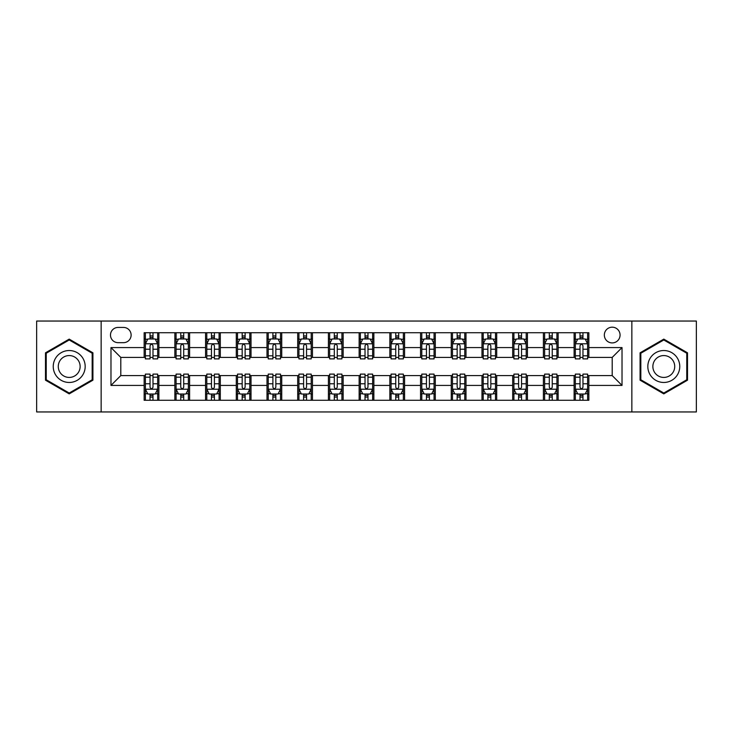 <?xml version="1.0" encoding="UTF-8"?>
<svg xmlns="http://www.w3.org/2000/svg" width="733" height="733" viewBox="0 0 733 733"><rect width="100%" height="100%" fill="white"/><g stroke="black" fill="none" stroke-linecap="round" stroke-linejoin="round"><path stroke-width="1.1" d="M612.202 327.184A7.861 7.861 0 0 0 604.34 335.054A7.861 7.861 0 0 0 612.202 342.916A7.861 7.861 0 0 0 620.063 335.054A7.861 7.861 0 0 0 612.202 327.184M631.855 411.955L696.35 411.955L696.35 321.045L631.855 321.045L631.855 411.955L101.145 411.955L101.145 321.045L36.65 321.045L36.65 411.955L101.145 411.955M118.095 342.668L123.501 342.668A7.614 7.614 0 0 0 131.125 335.054A7.614 7.614 0 0 0 123.501 327.431L118.095 327.431A7.614 7.614 0 0 0 110.481 335.054A7.614 7.614 0 0 0 118.095 342.668M631.855 321.045L101.145 321.045M144.144 385.421L110.976 385.421L110.976 347.579L144.144 347.579L144.144 357.411L120.798 357.411L120.798 375.589L144.144 375.589L144.144 400.282L588.856 400.282L588.856 375.589L612.202 375.589L612.202 357.411L588.856 357.411L588.856 347.579L622.024 347.579L622.024 385.421L588.856 385.421M588.856 347.579L588.856 332.718L144.144 332.718L144.144 347.579M574.113 332.718L574.113 357.411L575.341 357.411M580.014 357.411L582.964 357.411M587.628 357.411L588.856 357.411M574.113 357.411L556.915 357.411M543.4 332.718L543.4 357.411L544.628 357.411M549.301 357.411L552.251 357.411M543.4 357.411L526.202 357.411M512.688 332.718L512.688 357.411L513.915 357.411M518.588 357.411L521.539 357.411M512.688 357.411L495.49 357.411M481.975 332.718L481.975 357.411L483.203 357.411M487.876 357.411L490.826 357.411M481.975 357.411L464.777 357.411M451.262 332.718L451.262 357.411L452.49 357.411M457.163 357.411L460.113 357.411M451.262 357.411L434.064 357.411M420.55 332.718L420.55 357.411L421.787 357.411M426.45 357.411L429.401 357.411M420.55 357.411L403.352 357.411M389.837 332.718L389.837 357.411L391.074 357.411M395.738 357.411L398.688 357.411M389.837 357.411L372.639 357.411M359.133 332.718L359.133 357.411L360.361 357.411M365.025 357.411L367.975 357.411M359.133 357.411L341.926 357.411M328.421 332.718L328.421 357.411L329.648 357.411M334.312 357.411L337.262 357.411M328.421 357.411L311.213 357.411M297.708 332.718L297.708 357.411L298.936 357.411M303.599 357.411L306.55 357.411M297.708 357.411L280.51 357.411M266.995 332.718L266.995 357.411L268.223 357.411M272.887 357.411L275.837 357.411M266.995 357.411L249.797 357.411M236.283 332.718L236.283 357.411L237.51 357.411M242.174 357.411L245.124 357.411M236.283 357.411L219.085 357.411M205.57 332.718L205.57 357.411L206.798 357.411M211.461 357.411L214.412 357.411M205.57 357.411L188.372 357.411M174.857 332.718L174.857 357.411L176.085 357.411M180.749 357.411L183.699 357.411M174.857 357.411L157.659 357.411M144.144 357.411L145.372 357.411M150.036 357.411L152.986 357.411M144.144 375.589L145.372 375.589M150.036 375.589L152.986 375.589M157.659 375.589L158.887 375.589L158.887 400.282M176.085 375.589L158.887 375.589M180.749 375.589L183.699 375.589M188.372 375.589L189.6 375.589L189.6 400.282M206.798 375.589L189.6 375.589M211.461 375.589L214.412 375.589M219.085 375.589L220.312 375.589L220.312 400.282M237.51 375.589L220.312 375.589M242.174 375.589L245.124 375.589M249.797 375.589L251.025 375.589L251.025 400.282M268.223 375.589L251.025 375.589M272.887 375.589L275.837 375.589M280.51 375.589L281.738 375.589L281.738 400.282M298.936 375.589L281.738 375.589M303.599 375.589L306.55 375.589M311.213 375.589L312.45 375.589L312.45 400.282M329.648 375.589L312.45 375.589M334.312 375.589L337.262 375.589M341.926 375.589L343.163 375.589L343.163 400.282M360.361 375.589L343.163 375.589M365.025 375.589L367.975 375.589M372.639 375.589L373.867 375.589L373.867 400.282M391.074 375.589L373.867 375.589M395.738 375.589L398.688 375.589M403.352 375.589L404.579 375.589L404.579 400.282M421.787 375.589L404.579 375.589M426.45 375.589L429.401 375.589M434.064 375.589L435.292 375.589L435.292 400.282M452.49 375.589L435.292 375.589M457.163 375.589L460.113 375.589M464.777 375.589L466.005 375.589L466.005 400.282M483.203 375.589L466.005 375.589M487.876 375.589L490.826 375.589M495.49 375.589L496.717 375.589L496.717 400.282M513.915 375.589L496.717 375.589M518.588 375.589L521.539 375.589M526.202 375.589L527.43 375.589L527.43 400.282M544.628 375.589L527.43 375.589M549.301 375.589L552.251 375.589M556.915 375.589L558.143 375.589L558.143 400.282M575.341 375.589L558.143 375.589M580.014 375.589L582.964 375.589M587.628 375.589L588.856 375.589M158.887 332.718L158.887 357.411M144.144 338.857L145.372 338.857M150.036 338.857L152.986 338.857M157.659 338.857L158.887 338.857M144.144 394.143L145.372 394.143M150.036 394.143L152.986 394.143M157.659 394.143L158.887 394.143M174.857 375.589L174.857 400.282M189.6 332.718L189.6 357.411M174.857 338.857L176.085 338.857M180.749 338.857L183.699 338.857M188.372 338.857L189.6 338.857M174.857 394.143L176.085 394.143M180.749 394.143L183.699 394.143M188.372 394.143L189.6 394.143M205.57 375.589L205.57 400.282M205.57 394.143L206.798 394.143M211.461 394.143L214.412 394.143M219.085 394.143L220.312 394.143M220.312 332.718L220.312 357.411M205.57 338.857L206.798 338.857M211.461 338.857L214.412 338.857M219.085 338.857L220.312 338.857M236.283 375.589L236.283 400.282M236.283 394.143L237.51 394.143M242.174 394.143L245.124 394.143M249.797 394.143L251.025 394.143M251.025 332.718L251.025 357.411M236.283 338.857L237.51 338.857M242.174 338.857L245.124 338.857M249.797 338.857L251.025 338.857M266.995 375.589L266.995 400.282M266.995 394.143L268.223 394.143M272.887 394.143L275.837 394.143M280.51 394.143L281.738 394.143M281.738 332.718L281.738 357.411M266.995 338.857L268.223 338.857M272.887 338.857L275.837 338.857M280.51 338.857L281.738 338.857M297.708 375.589L297.708 400.282M297.708 394.143L298.936 394.143M303.599 394.143L306.55 394.143M311.213 394.143L312.45 394.143M312.45 332.718L312.45 357.411M297.708 338.857L298.936 338.857M303.599 338.857L306.55 338.857M311.213 338.857L312.45 338.857M328.421 375.589L328.421 400.282M328.421 394.143L329.648 394.143M334.312 394.143L337.262 394.143M341.926 394.143L343.163 394.143M343.163 332.718L343.163 357.411M328.421 338.857L329.648 338.857M334.312 338.857L337.262 338.857M341.926 338.857L343.163 338.857M359.133 375.589L359.133 400.282M359.133 394.143L360.361 394.143M365.025 394.143L367.975 394.143M372.639 394.143L373.867 394.143M373.867 332.718L373.867 357.411M359.133 338.857L360.361 338.857M365.025 338.857L367.975 338.857M372.639 338.857L373.867 338.857M389.837 375.589L389.837 400.282M389.837 394.143L391.074 394.143M395.738 394.143L398.688 394.143M403.352 394.143L404.579 394.143M404.579 332.718L404.579 357.411M389.837 338.857L391.074 338.857M395.738 338.857L398.688 338.857M403.352 338.857L404.579 338.857M420.55 375.589L420.55 400.282M420.55 394.143L421.787 394.143M426.45 394.143L429.401 394.143M434.064 394.143L435.292 394.143M435.292 332.718L435.292 357.411M420.55 338.857L421.787 338.857M426.45 338.857L429.401 338.857M434.064 338.857L435.292 338.857M451.262 375.589L451.262 400.282M451.262 394.143L452.49 394.143M457.163 394.143L460.113 394.143M464.777 394.143L466.005 394.143M466.005 332.718L466.005 357.411M451.262 338.857L452.49 338.857M457.163 338.857L460.113 338.857M464.777 338.857L466.005 338.857M481.975 375.589L481.975 400.282M481.975 394.143L483.203 394.143M487.876 394.143L490.826 394.143M495.49 394.143L496.717 394.143M496.717 332.718L496.717 357.411M481.975 338.857L483.203 338.857M487.876 338.857L490.826 338.857M495.49 338.857L496.717 338.857M512.688 375.589L512.688 400.282M512.688 394.143L513.915 394.143M518.588 394.143L521.539 394.143M526.202 394.143L527.43 394.143M527.43 332.718L527.43 357.411M512.688 338.857L513.915 338.857M518.588 338.857L521.539 338.857M526.202 338.857L527.43 338.857M543.4 375.589L543.4 400.282M543.4 394.143L544.628 394.143M549.301 394.143L552.251 394.143M556.915 394.143L558.143 394.143M558.143 332.718L558.143 357.411M543.4 338.857L544.628 338.857M549.301 338.857L552.251 338.857M556.915 338.857L558.143 338.857M574.113 375.589L574.113 400.282M574.113 394.143L575.341 394.143M580.014 394.143L582.964 394.143M587.628 394.143L588.856 394.143M574.113 338.857L575.341 338.857M580.014 338.857L582.964 338.857M587.628 338.857L588.856 338.857M120.798 357.411L110.976 347.579M120.798 375.589L110.976 385.421M622.024 347.579L612.202 357.411M622.024 385.421L612.202 375.589M69.204 393.878L92.917 380.189L92.917 352.811L69.204 339.122L45.492 352.811L45.492 380.189L69.204 393.878M687.508 352.811L663.796 339.122L640.083 352.811L640.083 380.189L663.796 393.878L687.508 380.189L687.508 352.811M152.986 335.906L150.036 335.906M157.659 355.807L152.986 355.807L152.986 358.886L157.659 358.886L157.659 343.896L155.204 338.985L147.828 338.985L145.372 343.896L145.372 358.886L150.036 358.886L150.036 355.807L145.372 355.807M145.372 343.896L145.372 332.718M157.659 343.896L157.659 332.718M150.036 338.985L150.036 332.718M152.986 332.718L152.986 338.985M152.986 355.807L152.986 345.738C152.006 343.841 151.025 343.841 150.036 345.738L150.036 355.807M150.036 397.094L152.986 397.094M145.372 377.193L150.036 377.193L150.036 374.114L145.372 374.114L145.372 389.104L147.828 394.015L155.204 394.015L157.659 389.104L157.659 374.114L152.986 374.114L152.986 377.193L157.659 377.193M157.659 389.104L157.659 400.282M145.372 389.104L145.372 400.282M152.986 394.015L152.986 400.282M150.036 400.282L150.036 394.015M150.036 377.193L150.036 387.262C151.025 389.159 152.006 389.159 152.986 387.262L152.986 377.193M183.699 335.906L180.749 335.906M188.372 355.807L183.699 355.807L183.699 358.886L188.372 358.886L188.372 343.896L185.916 338.985L178.54 338.985L176.085 343.896L176.085 358.886L180.749 358.886L180.749 355.807L176.085 355.807M176.085 343.896L176.085 332.718M188.372 343.896L188.372 332.718M180.749 338.985L180.749 332.718M183.699 332.718L183.699 338.985M183.699 355.807L183.699 345.738C182.719 343.841 181.738 343.841 180.749 345.738L180.749 355.807M214.412 335.906L211.461 335.906M219.085 355.807L214.412 355.807L214.412 358.886L219.085 358.886L219.085 343.896L216.62 338.985L209.253 338.985L206.798 343.896L206.798 358.886L211.461 358.886L211.461 355.807L206.798 355.807M206.798 343.896L206.798 332.718M219.085 343.896L219.085 332.718M211.461 338.985L211.461 332.718M214.412 332.718L214.412 338.985M214.412 355.807L214.412 345.738C213.431 343.841 212.451 343.841 211.461 345.738L211.461 355.807M245.124 335.906L242.174 335.906M249.797 355.807L245.124 355.807L245.124 358.886L249.797 358.886L249.797 343.896L247.333 338.985L239.966 338.985L237.51 343.896L237.51 358.886L242.174 358.886L242.174 355.807L237.51 355.807M237.51 343.896L237.51 332.718M249.797 343.896L249.797 332.718M242.174 338.985L242.174 332.718M245.124 332.718L245.124 338.985M245.124 355.807L245.124 345.738C244.144 343.841 243.164 343.841 242.174 345.738L242.174 355.807M180.749 397.094L183.699 397.094M176.085 377.193L180.749 377.193L180.749 374.114L176.085 374.114L176.085 389.104L178.54 394.015L185.916 394.015L188.372 389.104L188.372 374.114L183.699 374.114L183.699 377.193L188.372 377.193M188.372 389.104L188.372 400.282M176.085 389.104L176.085 400.282M183.699 394.015L183.699 400.282M180.749 400.282L180.749 394.015M180.749 377.193L180.749 387.262C181.729 389.159 182.719 389.159 183.699 387.262L183.699 377.193M211.461 397.094L214.412 397.094M206.798 377.193L211.461 377.193L211.461 374.114L206.798 374.114L206.798 389.104L209.253 394.015L216.62 394.015L219.085 389.104L219.085 374.114L214.412 374.114L214.412 377.193L219.085 377.193M219.085 389.104L219.085 400.282M206.798 389.104L206.798 400.282M214.412 394.015L214.412 400.282M211.461 400.282L211.461 394.015M211.461 377.193L211.461 387.262C212.442 389.159 213.431 389.159 214.412 387.262L214.412 377.193M242.174 397.094L245.124 397.094M237.51 377.193L242.174 377.193L242.174 374.114L237.51 374.114L237.51 389.104L239.966 394.015L247.333 394.015L249.797 389.104L249.797 374.114L245.124 374.114L245.124 377.193L249.797 377.193M249.797 389.104L249.797 400.282M237.51 389.104L237.51 400.282M245.124 394.015L245.124 400.282M242.174 400.282L242.174 394.015M242.174 377.193L242.174 387.262C243.154 389.159 244.144 389.159 245.124 387.262L245.124 377.193M275.837 335.906L272.887 335.906M280.51 355.807L275.837 355.807L275.837 358.886L280.51 358.886L280.51 343.896L278.045 338.985L270.679 338.985L268.223 343.896L268.223 358.886L272.887 358.886L272.887 355.807L268.223 355.807M268.223 343.896L268.223 332.718M280.51 343.896L280.51 332.718M272.887 338.985L272.887 332.718M275.837 332.718L275.837 338.985M275.837 355.807L275.837 345.738C274.857 343.841 273.876 343.841 272.887 345.738L272.887 355.807M272.887 397.094L275.837 397.094M268.223 377.193L272.887 377.193L272.887 374.114L268.223 374.114L268.223 389.104L270.679 394.015L278.045 394.015L280.51 389.104L280.51 374.114L275.837 374.114L275.837 377.193L280.51 377.193M280.51 389.104L280.51 400.282M268.223 389.104L268.223 400.282M275.837 394.015L275.837 400.282M272.887 400.282L272.887 394.015M272.887 377.193L272.887 387.262C273.867 389.159 274.857 389.159 275.837 387.262L275.837 377.193M83.04 358.51A15.97 15.97 0 0 0 61.224 352.674A15.97 15.97 0 0 0 55.378 374.49A15.97 15.97 0 0 0 77.194 380.326A15.97 15.97 0 0 0 83.04 358.51M78.669 361.03A10.931 10.931 0 0 0 63.734 357.035A10.931 10.931 0 0 0 59.74 371.97A10.931 10.931 0 0 0 74.674 375.965A10.931 10.931 0 0 0 78.669 361.03M69.204 393.025L46.234 379.767L46.234 353.233L69.204 339.975L92.175 353.233L92.175 379.767L69.204 393.025M663.796 382.47A15.97 15.97 0 0 0 679.766 366.5A15.97 15.97 0 0 0 663.796 350.53A15.97 15.97 0 0 0 647.825 366.5A15.97 15.97 0 0 0 663.796 382.47M663.796 377.431A10.931 10.931 0 0 0 674.726 366.5A10.931 10.931 0 0 0 663.796 355.569A10.931 10.931 0 0 0 652.865 366.5A10.931 10.931 0 0 0 663.796 377.431M640.825 353.233L663.796 339.975L686.766 353.233L686.766 379.767L663.796 393.025L640.825 379.767L640.825 353.233M306.55 335.906L303.599 335.906M311.213 355.807L306.55 355.807L306.55 358.886L311.213 358.886L311.213 343.896L308.758 338.985L301.391 338.985L298.936 343.896L298.936 358.886L303.599 358.886L303.599 355.807L298.936 355.807M298.936 343.896L298.936 332.718M311.213 343.896L311.213 332.718M303.599 338.985L303.599 332.718M306.55 332.718L306.55 338.985M306.55 355.807L306.55 345.738C305.569 343.841 304.589 343.841 303.599 345.738L303.599 355.807M337.262 335.906L334.312 335.906M341.926 355.807L337.262 355.807L337.262 358.886L341.926 358.886L341.926 343.896L339.471 338.985L332.104 338.985L329.648 343.896L329.648 358.886L334.312 358.886L334.312 355.807L329.648 355.807M329.648 343.896L329.648 332.718M341.926 343.896L341.926 332.718M334.312 338.985L334.312 332.718M337.262 332.718L337.262 338.985M337.262 355.807L337.262 345.738C336.282 343.841 335.302 343.841 334.312 345.738L334.312 355.807M367.975 335.906L365.025 335.906M372.639 355.807L367.975 355.807L367.975 358.886L372.639 358.886L372.639 343.896L370.183 338.985L362.817 338.985L360.361 343.896L360.361 358.886L365.025 358.886L365.025 355.807L360.361 355.807M360.361 343.896L360.361 332.718M372.639 343.896L372.639 332.718M365.025 338.985L365.025 332.718M367.975 332.718L367.975 338.985M367.975 355.807L367.975 345.738C366.995 343.841 366.014 343.841 365.025 345.738L365.025 355.807M398.688 335.906L395.738 335.906M403.352 355.807L398.688 355.807L398.688 358.886L403.352 358.886L403.352 343.896L400.896 338.985L393.529 338.985L391.074 343.896L391.074 358.886L395.738 358.886L395.738 355.807L391.074 355.807M391.074 343.896L391.074 332.718M403.352 343.896L403.352 332.718M395.738 338.985L395.738 332.718M398.688 332.718L398.688 338.985M398.688 355.807L398.688 345.738C397.707 343.841 396.718 343.841 395.738 345.738L395.738 355.807M429.401 335.906L426.45 335.906M434.064 355.807L429.401 355.807L429.401 358.886L434.064 358.886L434.064 343.896L431.609 338.985L424.242 338.985L421.787 343.896L421.787 358.886L426.45 358.886L426.45 355.807L421.787 355.807M421.787 343.896L421.787 332.718M434.064 343.896L434.064 332.718M426.45 338.985L426.45 332.718M429.401 332.718L429.401 338.985M429.401 355.807L429.401 345.738C428.42 343.841 427.431 343.841 426.45 345.738L426.45 355.807M303.599 397.094L306.55 397.094M298.936 377.193L303.599 377.193L303.599 374.114L298.936 374.114L298.936 389.104L301.391 394.015L308.758 394.015L311.213 389.104L311.213 374.114L306.55 374.114L306.55 377.193L311.213 377.193M311.213 389.104L311.213 400.282M298.936 389.104L298.936 400.282M306.55 394.015L306.55 400.282M303.599 400.282L303.599 394.015M303.599 377.193L303.599 387.262C304.58 389.159 305.569 389.159 306.55 387.262L306.55 377.193M334.312 397.094L337.262 397.094M329.648 377.193L334.312 377.193L334.312 374.114L329.648 374.114L329.648 389.104L332.104 394.015L339.471 394.015L341.926 389.104L341.926 374.114L337.262 374.114L337.262 377.193L341.926 377.193M341.926 389.104L341.926 400.282M329.648 389.104L329.648 400.282M337.262 394.015L337.262 400.282M334.312 400.282L334.312 394.015M334.312 377.193L334.312 387.262C335.293 389.159 336.282 389.159 337.262 387.262L337.262 377.193M365.025 397.094L367.975 397.094M360.361 377.193L365.025 377.193L365.025 374.114L360.361 374.114L360.361 389.104L362.817 394.015L370.183 394.015L372.639 389.104L372.639 374.114L367.975 374.114L367.975 377.193L372.639 377.193M372.639 389.104L372.639 400.282M360.361 389.104L360.361 400.282M367.975 394.015L367.975 400.282M365.025 400.282L365.025 394.015M365.025 377.193L365.025 387.262C366.005 389.159 366.986 389.159 367.975 387.262L367.975 377.193M395.738 397.094L398.688 397.094M391.074 377.193L395.738 377.193L395.738 374.114L391.074 374.114L391.074 389.104L393.529 394.015L400.896 394.015L403.352 389.104L403.352 374.114L398.688 374.114L398.688 377.193L403.352 377.193M403.352 389.104L403.352 400.282M391.074 389.104L391.074 400.282M398.688 394.015L398.688 400.282M395.738 400.282L395.738 394.015M395.738 377.193L395.738 387.262C396.718 389.159 397.698 389.159 398.688 387.262L398.688 377.193M426.45 397.094L429.401 397.094M421.787 377.193L426.45 377.193L426.45 374.114L421.787 374.114L421.787 389.104L424.242 394.015L431.609 394.015L434.064 389.104L434.064 374.114L429.401 374.114L429.401 377.193L434.064 377.193M434.064 389.104L434.064 400.282M421.787 389.104L421.787 400.282M429.401 394.015L429.401 400.282M426.45 400.282L426.45 394.015M426.45 377.193L426.45 387.262C427.431 389.159 428.411 389.159 429.401 387.262L429.401 377.193M460.113 335.906L457.163 335.906M464.777 355.807L460.113 355.807L460.113 358.886L464.777 358.886L464.777 343.896L462.321 338.985L454.955 338.985L452.49 343.896L452.49 358.886L457.163 358.886L457.163 355.807L452.49 355.807M452.49 343.896L452.49 332.718M464.777 343.896L464.777 332.718M457.163 338.985L457.163 332.718M460.113 332.718L460.113 338.985M460.113 355.807L460.113 345.738C459.133 343.841 458.143 343.841 457.163 345.738L457.163 355.807M457.163 397.094L460.113 397.094M452.49 377.193L457.163 377.193L457.163 374.114L452.49 374.114L452.49 389.104L454.955 394.015L462.321 394.015L464.777 389.104L464.777 374.114L460.113 374.114L460.113 377.193L464.777 377.193M464.777 389.104L464.777 400.282M452.49 389.104L452.49 400.282M460.113 394.015L460.113 400.282M457.163 400.282L457.163 394.015M457.163 377.193L457.163 387.262C458.143 389.159 459.124 389.159 460.113 387.262L460.113 377.193M490.826 335.906L487.876 335.906M495.49 355.807L490.826 355.807L490.826 358.886L495.49 358.886L495.49 343.896L493.034 338.985L485.667 338.985L483.203 343.896L483.203 358.886L487.876 358.886L487.876 355.807L483.203 355.807M483.203 343.896L483.203 332.718M495.49 343.896L495.49 332.718M487.876 338.985L487.876 332.718M490.826 332.718L490.826 338.985M490.826 355.807L490.826 345.738C489.846 343.841 488.856 343.841 487.876 345.738L487.876 355.807M487.876 397.094L490.826 397.094M483.203 377.193L487.876 377.193L487.876 374.114L483.203 374.114L483.203 389.104L485.667 394.015L493.034 394.015L495.49 389.104L495.49 374.114L490.826 374.114L490.826 377.193L495.49 377.193M495.49 389.104L495.49 400.282M483.203 389.104L483.203 400.282M490.826 394.015L490.826 400.282M487.876 400.282L487.876 394.015M487.876 377.193L487.876 387.262C488.856 389.159 489.836 389.159 490.826 387.262L490.826 377.193M521.539 335.906L518.588 335.906M526.202 355.807L521.539 355.807L521.539 358.886L526.202 358.886L526.202 343.896L523.747 338.985L516.38 338.985L513.915 343.896L513.915 358.886L518.588 358.886L518.588 355.807L513.915 355.807M513.915 343.896L513.915 332.718M526.202 343.896L526.202 332.718M518.588 338.985L518.588 332.718M521.539 332.718L521.539 338.985M521.539 355.807L521.539 345.738C520.558 343.841 519.569 343.841 518.588 345.738L518.588 355.807M518.588 397.094L521.539 397.094M513.915 377.193L518.588 377.193L518.588 374.114L513.915 374.114L513.915 389.104L516.38 394.015L523.747 394.015L526.202 389.104L526.202 374.114L521.539 374.114L521.539 377.193L526.202 377.193M526.202 389.104L526.202 400.282M513.915 389.104L513.915 400.282M521.539 394.015L521.539 400.282M518.588 400.282L518.588 394.015M518.588 377.193L518.588 387.262C519.569 389.159 520.549 389.159 521.539 387.262L521.539 377.193M552.251 335.906L549.301 335.906M556.915 355.807L552.251 355.807L552.251 358.886L556.915 358.886L556.915 343.896L554.46 338.985L547.084 338.985L544.628 343.896L544.628 358.886L549.301 358.886L549.301 355.807L544.628 355.807M544.628 343.896L544.628 332.718M556.915 343.896L556.915 332.718M549.301 338.985L549.301 332.718M552.251 332.718L552.251 338.985M552.251 355.807L552.251 345.738C551.271 343.841 550.281 343.841 549.301 345.738L549.301 355.807M549.301 397.094L552.251 397.094M544.628 377.193L549.301 377.193L549.301 374.114L544.628 374.114L544.628 389.104L547.084 394.015L554.46 394.015L556.915 389.104L556.915 374.114L552.251 374.114L552.251 377.193L556.915 377.193M556.915 389.104L556.915 400.282M544.628 389.104L544.628 400.282M552.251 394.015L552.251 400.282M549.301 400.282L549.301 394.015M549.301 377.193L549.301 387.262C550.281 389.159 551.262 389.159 552.251 387.262L552.251 377.193M582.964 335.906L580.014 335.906M587.628 355.807L582.964 355.807L582.964 358.886L587.628 358.886L587.628 343.896L585.172 338.985L577.796 338.985L575.341 343.896L575.341 358.886L580.014 358.886L580.014 355.807L575.341 355.807M575.341 343.896L575.341 332.718M587.628 343.896L587.628 332.718M580.014 338.985L580.014 332.718M582.964 332.718L582.964 338.985M582.964 355.807L582.964 345.738C581.975 343.841 580.994 343.841 580.014 345.738L580.014 355.807M580.014 397.094L582.964 397.094M575.341 377.193L580.014 377.193L580.014 374.114L575.341 374.114L575.341 389.104L577.796 394.015L585.172 394.015L587.628 389.104L587.628 374.114L582.964 374.114L582.964 377.193L587.628 377.193M587.628 389.104L587.628 400.282M575.341 389.104L575.341 400.282M582.964 394.015L582.964 400.282M580.014 400.282L580.014 394.015M580.014 377.193L580.014 387.262C580.994 389.159 581.975 389.159 582.964 387.262L582.964 377.193M174.857 385.421L158.887 385.421M174.857 347.579L158.887 347.579M205.57 347.579L189.6 347.579M205.57 385.421L189.6 385.421M236.283 347.579L220.312 347.579M236.283 385.421L220.312 385.421M266.995 347.579L251.025 347.579M266.995 385.421L251.025 385.421M297.708 347.579L281.738 347.579M297.708 385.421L281.738 385.421M328.421 347.579L312.45 347.579M328.421 385.421L312.45 385.421M359.133 347.579L343.163 347.579M359.133 385.421L343.163 385.421M389.837 347.579L373.867 347.579M389.837 385.421L373.867 385.421M420.55 347.579L404.579 347.579M420.55 385.421L404.579 385.421M451.262 347.579L435.292 347.579M451.262 385.421L435.292 385.421M481.975 347.579L466.005 347.579M481.975 385.421L466.005 385.421M512.688 347.579L496.717 347.579M512.688 385.421L496.717 385.421M543.4 347.579L527.43 347.579M543.4 385.421L527.43 385.421M574.113 347.579L558.143 347.579M574.113 385.421L558.143 385.421M157.595 343.777L145.436 343.777M145.372 339.278L147.681 339.278M155.35 339.278L157.659 339.278M150.036 349.22L145.372 349.22M157.659 349.22L152.986 349.22M152.986 337.473L150.036 337.473M145.436 389.223L157.595 389.223M157.659 393.722L155.35 393.722M147.681 393.722L145.372 393.722M152.986 383.78L157.659 383.78M145.372 383.78L150.036 383.78M150.036 395.527L152.986 395.527M188.308 343.777L176.149 343.777M176.085 339.278L178.394 339.278M186.063 339.278L188.372 339.278M180.749 349.22L176.085 349.22M188.372 349.22L183.699 349.22M183.699 337.473L180.749 337.473M219.02 343.777L206.862 343.777M206.798 339.278L209.107 339.278M216.776 339.278L219.085 339.278M211.461 349.22L206.798 349.22M219.085 349.22L214.412 349.22M214.412 337.473L211.461 337.473M249.733 343.777L237.565 343.777M237.51 339.278L239.819 339.278M247.488 339.278L249.797 339.278M242.174 349.22L237.51 349.22M249.797 349.22L245.124 349.22M245.124 337.473L242.174 337.473M176.149 389.223L188.308 389.223M188.372 393.722L186.063 393.722M178.394 393.722L176.085 393.722M183.699 383.78L188.372 383.78M176.085 383.78L180.749 383.78M180.749 395.527L183.699 395.527M206.862 389.223L219.02 389.223M219.085 393.722L216.776 393.722M209.107 393.722L206.798 393.722M214.412 383.78L219.085 383.78M206.798 383.78L211.461 383.78M211.461 395.527L214.412 395.527M237.565 389.223L249.733 389.223M249.797 393.722L247.488 393.722M239.819 393.722L237.51 393.722M245.124 383.78L249.797 383.78M237.51 383.78L242.174 383.78M242.174 395.527L245.124 395.527M280.446 343.777L268.278 343.777M268.223 339.278L270.532 339.278M278.192 339.278L280.51 339.278M272.887 349.22L268.223 349.22M280.51 349.22L275.837 349.22M275.837 337.473L272.887 337.473M268.278 389.223L280.446 389.223M280.51 393.722L278.192 393.722M270.532 393.722L268.223 393.722M275.837 383.78L280.51 383.78M268.223 383.78L272.887 383.78M272.887 395.527L275.837 395.527M311.159 343.777L298.991 343.777M298.936 339.278L301.245 339.278M308.905 339.278L311.213 339.278M303.599 349.22L298.936 349.22M311.213 349.22L306.55 349.22M306.55 337.473L303.599 337.473M341.871 343.777L329.703 343.777M329.648 339.278L331.957 339.278M339.617 339.278L341.926 339.278M334.312 349.22L329.648 349.22M341.926 349.22L337.262 349.22M337.262 337.473L334.312 337.473M372.584 343.777L360.416 343.777M360.361 339.278L362.67 339.278M370.33 339.278L372.639 339.278M365.025 349.22L360.361 349.22M372.639 349.22L367.975 349.22M367.975 337.473L365.025 337.473M403.297 343.777L391.129 343.777M391.074 339.278L393.383 339.278M401.043 339.278L403.352 339.278M395.738 349.22L391.074 349.22M403.352 349.22L398.688 349.22M398.688 337.473L395.738 337.473M434.009 343.777L421.841 343.777M421.787 339.278L424.095 339.278M431.755 339.278L434.064 339.278M426.45 349.22L421.787 349.22M434.064 349.22L429.401 349.22M429.401 337.473L426.45 337.473M298.991 389.223L311.159 389.223M311.213 393.722L308.905 393.722M301.245 393.722L298.936 393.722M306.55 383.78L311.213 383.78M298.936 383.78L303.599 383.78M303.599 395.527L306.55 395.527M329.703 389.223L341.871 389.223M341.926 393.722L339.617 393.722M331.957 393.722L329.648 393.722M337.262 383.78L341.926 383.78M329.648 383.78L334.312 383.78M334.312 395.527L337.262 395.527M360.416 389.223L372.584 389.223M372.639 393.722L370.33 393.722M362.67 393.722L360.361 393.722M367.975 383.78L372.639 383.78M360.361 383.78L365.025 383.78M365.025 395.527L367.975 395.527M391.129 389.223L403.297 389.223M403.352 393.722L401.043 393.722M393.383 393.722L391.074 393.722M398.688 383.78L403.352 383.78M391.074 383.78L395.738 383.78M395.738 395.527L398.688 395.527M421.841 389.223L434.009 389.223M434.064 393.722L431.755 393.722M424.095 393.722L421.787 393.722M429.401 383.78L434.064 383.78M421.787 383.78L426.45 383.78M426.45 395.527L429.401 395.527M464.722 343.777L452.554 343.777M452.49 339.278L454.808 339.278M462.468 339.278L464.777 339.278M457.163 349.22L452.49 349.22M464.777 349.22L460.113 349.22M460.113 337.473L457.163 337.473M452.554 389.223L464.722 389.223M464.777 393.722L462.468 393.722M454.808 393.722L452.49 393.722M460.113 383.78L464.777 383.78M452.49 383.78L457.163 383.78M457.163 395.527L460.113 395.527M495.435 343.777L483.267 343.777M483.203 339.278L485.512 339.278M493.181 339.278L495.49 339.278M487.876 349.22L483.203 349.22M495.49 349.22L490.826 349.22M490.826 337.473L487.876 337.473M483.267 389.223L495.435 389.223M495.49 393.722L493.181 393.722M485.512 393.722L483.203 393.722M490.826 383.78L495.49 383.78M483.203 383.78L487.876 383.78M487.876 395.527L490.826 395.527M526.138 343.777L513.98 343.777M513.915 339.278L516.224 339.278M523.893 339.278L526.202 339.278M518.588 349.22L513.915 349.22M526.202 349.22L521.539 349.22M521.539 337.473L518.588 337.473M513.98 389.223L526.138 389.223M526.202 393.722L523.893 393.722M516.224 393.722L513.915 393.722M521.539 383.78L526.202 383.78M513.915 383.78L518.588 383.78M518.588 395.527L521.539 395.527M556.851 343.777L544.692 343.777M544.628 339.278L546.937 339.278M554.606 339.278L556.915 339.278M549.301 349.22L544.628 349.22M556.915 349.22L552.251 349.22M552.251 337.473L549.301 337.473M544.692 389.223L556.851 389.223M556.915 393.722L554.606 393.722M546.937 393.722L544.628 393.722M552.251 383.78L556.915 383.78M544.628 383.78L549.301 383.78M549.301 395.527L552.251 395.527M587.564 343.777L575.405 343.777M575.341 339.278L577.65 339.278M585.319 339.278L587.628 339.278M580.014 349.22L575.341 349.22M587.628 349.22L582.964 349.22M582.964 337.473L580.014 337.473M575.405 389.223L587.564 389.223M587.628 393.722L585.319 393.722M577.65 393.722L575.341 393.722M582.964 383.78L587.628 383.78M575.341 383.78L580.014 383.78M580.014 395.527L582.964 395.527"/></g></svg>
